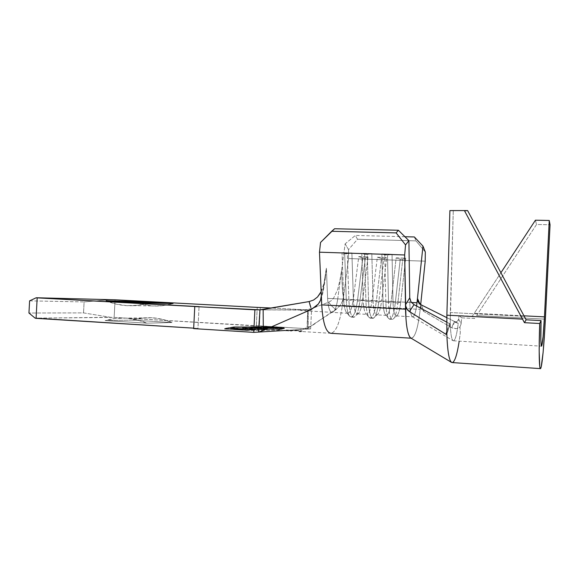 <?xml version="1.0" encoding="UTF-8"?>
<svg xmlns="http://www.w3.org/2000/svg" width="579" height="579" viewBox="0 0 579 579"><rect width="100%" height="100%" fill="white"/><g stroke="black" fill="none" stroke-linecap="round" stroke-linejoin="round"><path stroke-width="0.43" stroke-dasharray="2.9 2.17" d="M301.268 331.521L296.376 330.797L296.405 330.24L301.992 330.775L291.519 330.544L291.49 331.108L286.33 330.566L296.376 330.797L286.33 330.566M299.415 331.506L301.08 331.521M410.8 338.02C414.774 338.585 417.908 329.038 420.188 309.374L342.377 305.408C339.909 322.431 336.153 331.731 331.108 333.309L331.108 333.309C336.153 331.731 339.909 322.431 342.377 305.408L420.188 309.374L420.687 304.561L420.6 305.43L419.985 304.062L420.6 305.43L420.188 309.374C418.19 326.99 415.389 336.609 411.77 338.245L411.112 338.201M246.278 330.421L278.137 330.066L284.014 328.38L265.11 327.236L234.748 327.417L225.361 329.125L246.278 330.421L246.307 329.748L225.397 328.452L234.777 326.788L265.139 326.643L284.05 327.779L278.166 329.429L246.307 329.748L225.397 328.452L225.361 329.125L246.278 330.421L278.137 330.066L278.166 329.429L246.307 329.748L246.278 330.421M255.759 327.808L274.055 328.915L250.606 327.823L257.836 327.707L255.759 327.808L255.795 327.193L257.865 327.092L257.836 327.707L255.759 327.808L274.055 328.915L250.606 327.823L257.836 327.707L257.865 327.092L255.802 326.969L255.773 327.584L255.802 326.969L250.635 327.2L250.606 327.823L250.635 327.2L252.726 327.33L252.697 327.953L252.726 327.33L254.84 327.236L254.811 327.852L254.84 327.236L273.179 328.344L273.15 328.966L273.179 328.344L274.084 328.3L274.055 328.915L274.084 328.3L255.795 327.193L255.759 327.808M248.869 329.06L255.918 329.885L250.121 330.073L237.868 329.61L230.883 328.763L248.869 329.06L248.898 328.416L232.266 327.975L232.237 328.633L248.869 329.06L255.947 329.813L254.731 330.03L237.868 329.61L230.797 328.865L232.237 328.633L232.266 327.975L230.833 328.206L237.897 328.937L237.868 329.61L237.897 328.937L254.76 329.371L254.731 330.03L254.76 329.371L255.976 329.154L248.898 328.416L248.869 329.06M243.745 328.09L257.134 328.351L266.926 329.277L257.076 329.386L264.14 329.031L254.094 328.315L242.789 328.431L243.745 328.09L243.773 327.461L242.42 327.671L243.766 327.924L243.73 328.568L242.384 328.307L243.745 328.09L259.667 328.496L265.862 329.002L266.919 329.219L265.667 329.437L257.076 329.386L264.48 329.125L258.77 328.546L243.73 328.568L243.766 327.924L245.822 327.967L245.793 328.604L245.822 327.967L244.808 327.765L245.901 327.591L245.872 328.221L245.901 327.591L258.813 327.917L258.856 328.554L258.885 327.924L264.509 328.496L263.503 328.669L263.474 329.306L263.503 328.669L256.62 328.626L257.076 329.386L257.105 328.742L265.696 328.792L265.667 329.437L265.696 328.792L266.948 328.59L265.891 328.373L265.862 329.002L265.891 328.373L259.703 327.866L259.667 328.496L259.703 327.866L258.82 327.815L243.773 327.461L243.745 328.09M281.64 328.51L276.74 328.771L274.656 328.648L278.709 328.431L264.784 328.047L268.953 327.837L263.235 327.49L256.526 327.548L261.694 327.301L281.64 328.51L281.669 327.902L261.722 326.701L261.694 327.301L281.64 328.51L276.74 328.771L274.656 328.648L278.709 328.431L264.784 328.047L268.953 327.837L263.235 327.49L256.526 327.548L261.694 327.301L261.722 326.701L256.555 326.932L256.526 327.548L256.555 326.932L258.618 327.063L258.581 327.671L258.618 327.063L262.852 326.867L262.823 327.468L262.852 326.867L268.982 327.236L268.953 327.837L268.982 327.236L264.813 327.432L264.784 328.047L264.813 327.432L266.883 327.562L266.854 328.17L266.883 327.562L271.03 327.359L271.001 327.96L271.03 327.359L278.745 327.823L278.709 328.431L278.745 327.823L274.685 328.032L274.656 328.648L274.685 328.032L276.776 328.155L276.74 328.771L276.776 328.155L281.669 327.902L281.64 328.51M286.431 330.761L281.365 330.689L310.633 328.901L114.15 317.408L35.138 318.146L110.35 317.278L83.528 312.899L28.95 313.022L83.528 312.899L110.35 317.278L114.15 317.408L115.062 299.799L114.15 317.408L256.331 325.955L259.385 325.825L260.289 307.42L259.385 325.825L310.633 328.901L311.538 310.149L259.957 309.859L263.148 309.468M193.683 328.163L197.953 328.431L193.661 328.611L197.953 328.431L199.053 306.631L197.953 328.431L193.683 328.163M284.665 328.394L278.752 330.102L246.545 330.464L224.616 329.104L234.148 327.381L264.856 327.2L284.665 328.394L284.694 327.794L278.781 329.465L246.582 329.791L224.645 328.438L234.177 326.751L264.885 326.607L264.856 327.2L234.148 327.381L234.177 326.751L234.148 327.381L224.616 329.104L224.645 328.438L224.616 329.104L246.545 330.464L246.582 329.791L246.545 330.464L278.752 330.102L278.781 329.465L278.752 330.102L284.665 328.394L264.856 327.2L264.885 326.607L284.694 327.794L284.665 328.394M105.096 320.592L132.121 320.1L172.05 322.525L146.972 323.169L105.096 320.592C111.87 318.551 118.811 317.726 125.918 318.117C133.119 318.544 140.14 320.23 146.972 323.169L172.05 322.525C165.536 319.753 158.849 318.161 151.98 317.762C145.206 317.393 138.584 318.175 132.121 320.1L105.096 320.592L115.453 318.436L126.063 318.132L136.658 319.717L146.972 323.169L105.096 320.592M348.565 258.545L343.463 297.15L342.674 292.938L341.523 270.661L345.12 243.86L348.529 249.607L348.565 258.545L425.21 261.18L348.565 258.545L348.529 249.607L357.504 239.257L415.975 240.864L425.312 252.003L415.975 240.864L357.504 239.257L355.376 235.436L345.12 243.86L337.738 298.894L353.241 299.654L358.777 256.591L368.034 256.902L362.628 300.11L372.073 300.573L377.349 257.214L386.729 257.532L381.583 301.037L391.151 301.5L396.166 257.85L405.669 258.169L400.791 301.97L411.459 302.491L400.791 301.97L405.669 258.169L402.774 259.327L400.248 259.247L395.305 302.824L397.867 302.955L402.774 259.327L397.867 302.955L400.791 301.97C400.024 308.52 398.924 312.899 397.484 315.099C394.987 317.502 393.481 312.993 392.989 301.579C393.307 310.829 394.437 315.613 396.376 315.939C398.272 315.2 399.742 310.547 400.791 301.97L397.867 302.955C396.629 313.044 394.864 318.522 392.591 319.398C390.275 319.029 388.914 313.405 388.523 302.527L385.846 302.397C386.251 313.261 387.626 318.877 389.978 319.253C392.28 318.378 394.053 312.906 395.305 302.824L400.248 259.247L396.166 257.85L391.151 301.5C390.072 310.047 388.545 314.679 386.562 315.41C384.536 315.085 383.341 310.308 382.987 301.087L373.057 300.602C373.441 309.794 374.7 314.556 376.82 314.882C378.883 314.165 380.475 309.548 381.583 301.037L391.151 301.5L395.305 302.824L397.867 302.955C396.962 310.626 395.652 315.772 393.944 318.385C390.948 321.273 389.139 315.989 388.523 302.527L392.989 301.579L392.041 254.253L381.894 253.928L382.987 301.087L373.057 300.602L371.819 253.602L361.81 253.276L363.192 300.125L353.4 299.647C353.856 308.781 355.231 313.514 357.525 313.847C359.762 313.145 361.462 308.564 362.628 300.11L372.073 300.573C370.936 309.056 369.293 313.652 367.137 314.368C364.929 314.035 363.612 309.287 363.192 300.125L353.4 299.647L351.88 252.958L342.015 252.639L343.673 299.169L327.605 298.388C328.134 307.304 329.632 312.001 332.107 312.494L332.201 312.486C334.655 311.806 336.5 307.275 337.738 298.894L353.241 299.654C352.046 308.079 350.295 312.638 347.979 313.333C345.598 312.993 344.158 308.274 343.673 299.169L327.605 298.388L326.375 268.186L322.72 291.44L321.338 295.855C323.292 293.227 324.761 276.473 326.375 268.186L327.605 298.388C328.134 307.304 329.632 312.001 332.107 312.494L332.201 312.486C334.655 311.806 336.5 307.275 337.738 298.894L341.523 270.661L339.967 280.149L337.658 289.514L333.757 297.874L331.094 300.783L328.611 302.26L307.695 310.033L307.254 329.104L308.289 327.888L308.223 309.779L328.611 302.26L332.237 306.515L335.994 309.613L308.289 327.888L338.418 307.579L340.655 304.706L342.435 301.116L343.463 297.15L348.565 258.545M320.527 242.471L334.582 228.734L320.527 242.471M404.924 236.724L355.376 235.436L404.924 236.724M409.809 302.397L392.989 301.579L388.523 302.527L387.503 255.107L388.523 302.527L385.846 302.397L382.987 301.087C383.204 308.108 384.007 312.653 385.404 314.73C387.785 316.67 389.703 312.262 391.151 301.5L395.305 302.824C393.633 315.475 391.411 320.694 388.647 318.479C387.033 316.054 386.099 310.699 385.846 302.397L384.789 255.021L385.846 302.397L382.987 301.087L381.894 253.928L384.789 255.021L381.894 253.928L392.041 254.253L387.503 255.107L384.789 255.021L387.503 255.107L392.041 254.253L392.989 301.579L409.809 302.397L409.744 297.83L409.809 302.397C410.07 311.697 411.09 316.51 412.878 316.822C414.34 316.337 415.577 312.732 416.591 306.023C415.425 313.615 414.028 317.183 412.4 316.713C410.88 315.454 410.019 310.677 409.809 302.397M407.934 332.389L407.16 328.843M406.465 324.182L405.951 318.725M342.377 305.408L343.463 297.15L342.377 305.408M414.376 236.97L415.975 240.864L414.376 236.97M376.241 301.891L378.767 302.014L383.935 258.69L381.445 258.603L376.241 301.891L381.445 258.603L377.349 257.214L372.073 300.573L376.241 301.891L378.767 302.014L381.583 301.037L386.729 257.532L383.935 258.69L378.767 302.014C377.457 312.03 375.561 317.466 373.086 318.32C370.553 317.943 369.055 312.349 368.577 301.55L365.935 301.42C366.42 312.211 367.947 317.799 370.502 318.182C373.006 317.328 374.917 311.9 376.241 301.891C374.432 314.665 371.993 319.789 368.939 317.256C367.231 314.737 366.232 309.454 365.935 301.42L363.192 300.125C363.446 306.921 364.307 311.401 365.776 313.565C368.403 315.765 370.502 311.437 372.073 300.573L376.241 301.891M373.057 300.602L368.577 301.55C369.33 315.135 371.363 320.339 374.671 317.169C376.473 314.491 377.841 309.439 378.767 302.014L381.583 301.037C380.794 307.377 379.643 311.668 378.13 313.927C375.358 316.568 373.665 312.132 373.057 300.602L371.819 253.602L367.267 254.449L368.577 301.55L373.057 300.602M364.589 254.362L365.935 301.42L368.577 301.55L367.267 254.449L364.589 254.362L361.81 253.276L363.192 300.125L365.935 301.42L364.589 254.362L367.267 254.449L371.819 253.602L361.81 253.276L364.589 254.362M383.935 258.69L386.729 257.532L377.349 257.214L381.445 258.603L383.935 258.69M402.774 259.327L405.669 258.169L396.166 257.85L400.248 259.247L402.774 259.327M357.424 300.964L359.921 301.087L365.342 258.06L362.881 257.973L357.424 300.964L362.881 257.973L358.777 256.591L353.241 299.654L357.424 300.964L359.921 301.087L362.628 300.11L368.034 256.902L365.342 258.06L359.921 301.087C358.539 311.032 356.512 316.431 353.834 317.263C351.106 316.872 349.455 311.314 348.905 300.581L346.3 300.45C346.864 311.176 348.529 316.735 351.294 317.126C353.993 316.293 356.034 310.901 357.424 300.964C355.47 313.869 352.821 318.899 349.477 316.04C347.697 313.427 346.64 308.231 346.3 300.45L343.673 299.169C343.962 305.748 344.867 310.156 346.394 312.399C349.275 314.867 351.554 310.626 353.241 299.654L357.424 300.964M353.4 299.647L348.905 300.581C349.796 314.296 352.054 319.42 355.68 315.953C357.561 313.232 358.973 308.274 359.921 301.087L362.628 300.11C361.824 306.24 360.63 310.46 359.052 312.761C356.013 315.649 354.131 311.278 353.4 299.647L351.88 252.958L347.313 253.797L348.905 300.581L353.4 299.647M344.671 253.711L346.3 300.45L348.905 300.581L347.313 253.797L344.671 253.711L342.015 252.639L343.673 299.169L346.3 300.45L344.671 253.711L351.88 252.958L342.015 252.639L344.671 253.711M365.342 258.06L368.034 256.902L358.777 256.591L362.881 257.973L365.342 258.06M345.12 243.86L348.529 249.607L357.504 239.257L355.376 235.436L345.12 243.86M313.557 300.052L317.531 296.998M321.157 291.628L322.612 288.197L325.188 278.304L326.375 268.186L325.999 273.266L324.102 283.312L320.433 293.01M310.872 307.652L310.33 306.074M315.135 307.203L311.379 309.418M284.81 330.479L310.633 328.901L311.538 310.149L271.58 308.021L311.538 310.149L307.934 310.127L307.254 329.104L308.289 327.888L308.223 309.779L259.957 309.859M301.283 331.521L296.376 330.797M29.601 300.863L84.1 301.912L83.528 312.899L84.1 301.912L111.269 299.64L84.1 301.912L29.601 300.863M257.242 307.384L256.331 325.955L257.242 307.384M318.305 304.069L319.442 302.404M328.611 302.26L331.094 300.783L333.757 297.874L337.658 289.514L339.967 280.149L341.523 270.661C342.211 279.252 342.037 294.313 343.463 297.15L342.435 301.116L340.655 304.706L335.994 309.613C333.902 308.289 330.421 304.93 328.611 302.26M135.522 302.376L151.242 305.893C158.552 306.465 165.811 305.683 173.012 303.534L162.909 305.654L152.718 305.987L142.695 304.554L133.083 301.398M148.007 303.049C140.436 305.321 132.823 306.153 125.158 305.546C118.55 304.995 112.21 303.41 106.131 300.791L116.198 304.127L126.707 305.654L137.397 305.292L148.007 303.049M172.05 322.525L132.121 320.1L142 318.059L152.118 317.77L162.214 319.268L172.05 322.525M234.177 326.751L224.645 328.438L246.582 329.791L278.781 329.465L284.694 327.794L264.885 326.607L234.177 326.751M278.137 330.066L284.014 328.38L284.05 327.779L278.166 329.429L278.137 330.066M284.014 328.38L265.11 327.236L265.139 326.643L284.05 327.779L284.014 328.38M265.11 327.236L234.748 327.417L234.777 326.788L265.139 326.643L265.11 327.236M234.748 327.417L225.361 329.125L225.397 328.452L234.777 326.788L234.748 327.417M291.519 330.544L285.975 330.016L296.405 330.24L301.645 330.862L286.822 330.168L296.405 330.24M286.127 330.71L291.49 331.108M232.266 327.975L246.328 328.271L255.954 329.234L240.56 329.089L231.216 328.322L232.266 327.975M238.975 328.886L253.53 329.118L243.636 328.25L233.402 328.221L238.975 328.886L234.408 328.112L234.379 328.771L233.323 328.959L238.939 329.552L238.975 328.886L238.939 329.552L252.545 329.885L252.582 329.227L238.975 328.886M252.545 329.885L247.841 329.111L247.877 328.467L253.551 329.06L252.582 329.227L252.545 329.885L253.117 329.596L247.841 329.111L234.379 328.771L234.408 328.112L247.877 328.467L247.841 329.111L233.323 328.959L252.545 329.885M243.766 327.924L242.42 327.678L243.137 327.497L249.867 327.453L266.955 328.64L257.105 328.742L264.169 328.394L250.881 327.584L243.766 327.924M257.865 327.092L250.635 327.2L274.084 328.3L257.865 327.092M261.722 326.701L256.555 326.932L278.745 327.823L274.685 328.032L281.669 327.902L261.722 326.701M452.373 362.584L452.59 362.526C455.608 360.485 458.177 350.548 460.305 332.722L459.972 326.903L458.279 328.083L456.172 328.655L451.685 327.714L423.987 311.589L421.346 308.94L420.6 305.43L420.745 307.427L421.57 309.309L423.987 311.589L451.685 327.714L454.037 321.873L458.235 323.343C456.925 334.061 455.376 339.88 453.589 340.792L453.56 340.799C451.801 340.676 450.708 335.089 450.274 324.03L446.836 333.938L450.252 323.191L450.296 312.544L524.263 316.358L450.296 312.544L453.285 210.343L450.252 323.191L449.413 323.567L446.778 331.673L449.413 323.567L446.735 322.134L449.413 323.567L450.238 323.343L450.274 324.03C450.643 333.967 451.584 339.518 453.104 340.705L453.589 340.792C455.376 339.88 456.925 334.061 458.235 323.343L446.807 317.639L458.235 323.343L454.037 321.873L453.987 323.603L451.685 327.714L453.885 328.546L456.172 328.655L458.279 328.083L459.972 326.903L460.305 332.722L459.198 341.14M421.353 304.938L423.987 311.589L421.353 304.938L419.428 303.57M476.655 315.584L545.375 319.167L476.655 315.584L536.523 224.493L550.05 224.775L536.523 224.493L476.655 315.584M461.651 317.82L474.715 318.515L472.298 316.257L474.288 313.268L523.981 315.823L474.288 313.268L500.907 272.745L472.298 316.257L474.715 318.515L461.651 317.82L461.195 323.777L461.651 317.82L458.973 315.555L472.298 316.257L458.973 315.555L461.651 317.82M459.972 326.903L461.195 323.777L458.662 319.195L458.973 315.555L458.662 319.195L461.195 323.777L459.972 326.903M458.17 320.578L458.662 319.195L457.055 321.606L458.17 320.578M455.564 322.062L457.055 321.606L454.037 321.873L455.564 322.062M535.43 220.201L536.523 224.493L535.43 220.201M421.367 308.976L418.233 302.021L417.437 298.554M301.963 331.398L301.992 330.775M347.979 313.333L300.639 310.482L310.525 308.904L319.08 305.777M357.525 313.847L367.137 314.368M386.562 315.41L376.82 314.882M396.376 315.939L412.878 316.822M373.086 318.32L370.502 318.182M368.939 317.256L365.776 313.565M378.13 313.927L374.671 317.169M392.591 319.398L389.978 319.253M388.647 318.479L385.404 314.73M397.484 315.099L393.944 318.385M353.834 317.263L351.294 317.126M349.477 316.04L346.394 312.399M359.052 312.761L355.68 315.953M331.05 333.309L301.174 331.514M288.183 330.269C292.627 330.117 294.306 330.493 302.962 328.901C311.567 326.52 313.565 324.783 317.48 321.83M320.621 299.951C322.431 297.953 325.007 281.437 325.463 276.798M307.015 328.952L307.688 310.04M151.242 305.893L125.158 305.546M151.98 317.762L125.918 318.117M285.975 330.016L285.939 330.638M230.797 328.865L230.833 328.206M255.947 329.813L255.976 329.154M233.323 328.959L233.359 328.3M253.522 329.712L253.551 329.06M242.384 328.307L242.42 327.671M244.779 328.402L244.808 327.765M264.48 329.125L264.509 328.496M266.919 329.219L266.948 328.59M412.4 316.713L453.104 340.705M453.56 340.799L541.459 346.17M450.201 323.437L446.822 334.069"/><path stroke-width="0.87" d="M301.08 331.521L299.415 331.506M419.985 304.062L417.452 298.417L422.974 246.133L425.312 252.003L425.21 261.18L420.687 304.561L425.21 261.18L425.312 252.003L422.974 246.133L414.376 236.97L404.924 236.724L414.376 236.97L422.974 246.133L416.996 302.766L417.452 298.417L419.985 304.062M263.148 309.468L263.307 330.45L311.379 309.41L263.307 330.45L258.531 332.078L259.957 309.859L309.128 301.565L263.148 309.468L263.307 330.45L258.531 332.078L253.776 332.368L254.89 309.837L259.957 309.859L194.768 306.573L193.661 328.611L194.768 306.573L199.053 306.631L37.172 297.859L254.89 309.837L253.776 332.368L193.661 328.611L253.776 332.368L284.81 330.479M35.138 318.146L193.683 328.163L36.086 318.341L35.138 318.146L28.95 313.022L29.601 300.863L36.224 297.751L37.172 297.859L36.086 318.341L37.172 297.859L36.224 297.751L29.601 300.863L28.95 313.022L35.138 318.146M320.621 299.951L319.442 302.404L320.534 300.183L321.338 295.855L319.478 252.198L320.527 242.471L319.478 252.198L404.67 254.963L405.546 244.931L396.13 232.888L398.41 230.261L408.904 240.676L409.744 297.838L405.474 304.872L404.67 254.963L319.478 252.198L321.729 304.887C322.887 323.212 325.991 332.686 331.05 333.309C325.991 332.686 322.887 323.212 321.729 304.887L405.539 309.172L321.729 304.887L321.338 295.855L320.534 300.183L318.305 304.069L315.135 307.203M411.459 302.491L416.996 302.766L416.591 306.023L416.996 302.766L411.459 302.491M411.77 338.245C410.316 338.389 409.042 336.435 407.934 332.389M407.16 328.843L406.465 324.182M405.951 318.725L404.67 254.963L405.546 244.931L408.904 240.676L409.744 297.83L411.076 301.97L414.021 304.648L409.404 311.574L445.931 334.286L446.778 331.673L445.931 334.286L409.404 311.574L407.551 310.011L405.532 305.683M334.582 228.734L398.41 230.261L334.582 228.734L331.673 231.289L396.13 232.888L331.673 231.289L320.527 242.471L334.582 228.734M396.13 232.888L405.546 244.931L408.904 240.676L398.41 230.261L396.13 232.888M310.33 306.074L309.128 301.565L313.557 300.052L309.128 301.565L310.872 307.652M320.433 293.01L317.531 296.998L321.157 291.628M259.957 309.859L258.531 332.078L281.365 330.689M115.062 299.799L257.242 307.384L115.062 299.799L36.224 297.751L115.062 299.799M271.58 308.021L257.242 307.384L271.58 308.021M133.083 301.398L173.012 303.534L148.007 303.049L106.131 300.791L133.083 301.398L173.012 303.534L148.007 303.049L106.131 300.791L133.083 301.398L135.522 302.376M311.379 309.418L318.305 304.069M317.531 296.998L313.557 300.052M446.735 322.134L414.021 304.648L446.735 322.134M459.198 341.14C457.215 354.03 455.014 361.158 452.59 362.526L451.598 362.425C449.087 360.529 447.509 351.344 446.865 334.865L446.633 334.351M446.547 334.387L445.931 334.286L446.836 333.945L446.872 315.171L449.897 210.597L467.615 210.582L464.546 210.843L522.526 319.145L446.872 315.171L446.836 333.938M405.474 304.872L409.744 297.83L410.974 301.804L414.021 304.648L409.404 311.574L406.596 308.708L405.474 304.872L405.539 309.172C405.995 325.926 407.746 335.545 410.8 338.02L451.598 362.425M446.807 317.639L421.353 304.938L446.807 317.639M419.428 303.57L418.06 301.688L417.437 298.554M524.436 322.684L522.526 319.145L446.872 315.171L449.897 210.597L467.615 210.582L524.263 316.358L467.615 210.582L464.546 210.843L524.436 322.684L526.137 319.803L524.263 316.358L526.137 319.803L524.436 322.684L539.693 323.502L541.047 320.592L526.137 319.803L541.047 320.592L540.829 339.982L541.133 345.019L541.662 346.068L543.095 336.696L544.455 316.872C543.529 334.293 542.566 344.064 541.568 346.177C540.75 345.612 540.569 337.079 541.047 320.592L539.693 323.502L524.436 322.684M545.375 319.167C544.108 345.156 541.93 368.07 540.504 368.628C539.165 369.952 538.738 350.331 539.693 323.502L539.172 350.939L539.766 366.63L540.178 368.425L540.677 368.439L541.235 366.724L543.109 352.423L544.882 328.322L550.05 224.775L549.247 220.476L544.455 316.872L523.981 315.823L544.455 316.872L549.247 220.476L535.43 220.201L549.247 220.476L550.05 224.775L545.375 319.167M446.814 333.938L446.865 334.865C447.625 353.241 449.463 362.483 452.373 362.584L540.323 368.62M500.907 272.745L535.43 220.201L500.907 272.745M421.353 304.938L418.233 302.021M331.05 333.309L411.112 338.201"/></g></svg>

